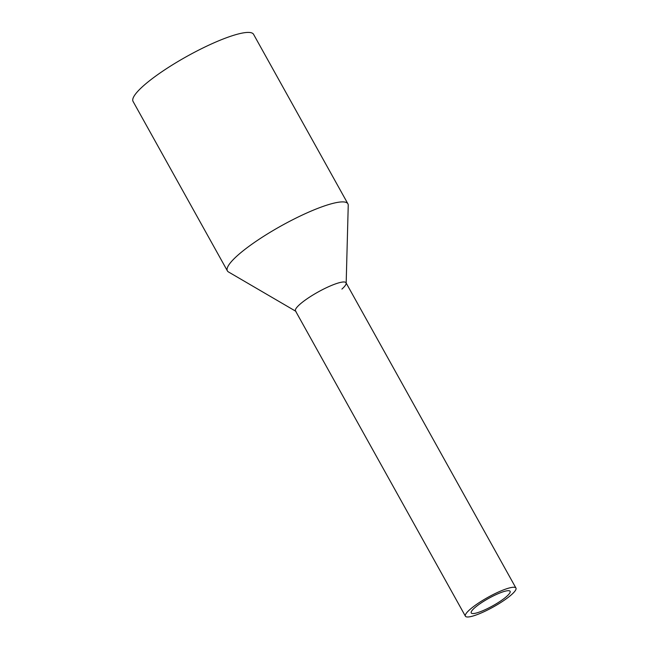 <?xml version="1.0" encoding="UTF-8"?>
<svg xmlns="http://www.w3.org/2000/svg" width="649" height="649" viewBox="0 0 649 649"><rect width="100%" height="100%" fill="white"/><g stroke="black" fill="none" stroke-linecap="round" stroke-linejoin="round"><path stroke-width="0.97" d="M509.473 596.382A28.921 5.516 150.9 0 0 515.947 588.059A28.921 5.516 150.9 0 0 498.578 591.961A28.921 5.516 150.9 0 0 471.88 607.87A28.921 5.516 150.9 0 0 465.406 616.185A28.921 5.516 150.9 0 0 482.775 612.283A28.921 5.516 150.9 0 0 509.473 596.382M515.947 588.059L346.022 282.769A28.921 5.516 150.9 0 0 328.654 286.68A28.921 5.516 150.9 0 0 301.955 302.58A28.921 5.516 150.9 0 0 295.482 310.903L465.406 616.185M505.133 597.705A22.244 4.243 150.9 0 0 510.114 591.304A22.244 4.243 150.9 0 0 496.753 594.306A22.244 4.243 150.9 0 0 476.212 606.539A22.244 4.243 150.9 0 0 471.239 612.94A22.244 4.243 150.9 0 0 484.6 609.938A22.244 4.243 150.9 0 0 505.133 597.705M295.944 311.35A28.921 5.516 -29.1 0 1 301.955 302.58A28.921 5.516 -29.1 0 1 330 286.087A28.921 5.516 -29.1 0 1 346.16 283.402A28.921 5.516 -29.1 0 1 341.909 289.097M295.636 311.171L228.489 271.963A68.964 13.158 -29.1 0 1 227.385 270.884A68.964 13.158 -29.1 0 1 242.815 251.049A68.964 13.158 -29.1 0 1 306.482 213.123A68.964 13.158 -29.1 0 1 347.896 203.81A68.964 13.158 -29.1 0 1 348.237 205.311L346.177 283.045M347.896 203.81L253.572 34.332A68.964 13.158 150.9 0 0 212.15 43.645A68.964 13.158 150.9 0 0 148.491 81.571A68.964 13.158 150.9 0 0 133.053 101.406L227.385 270.884"/></g></svg>
